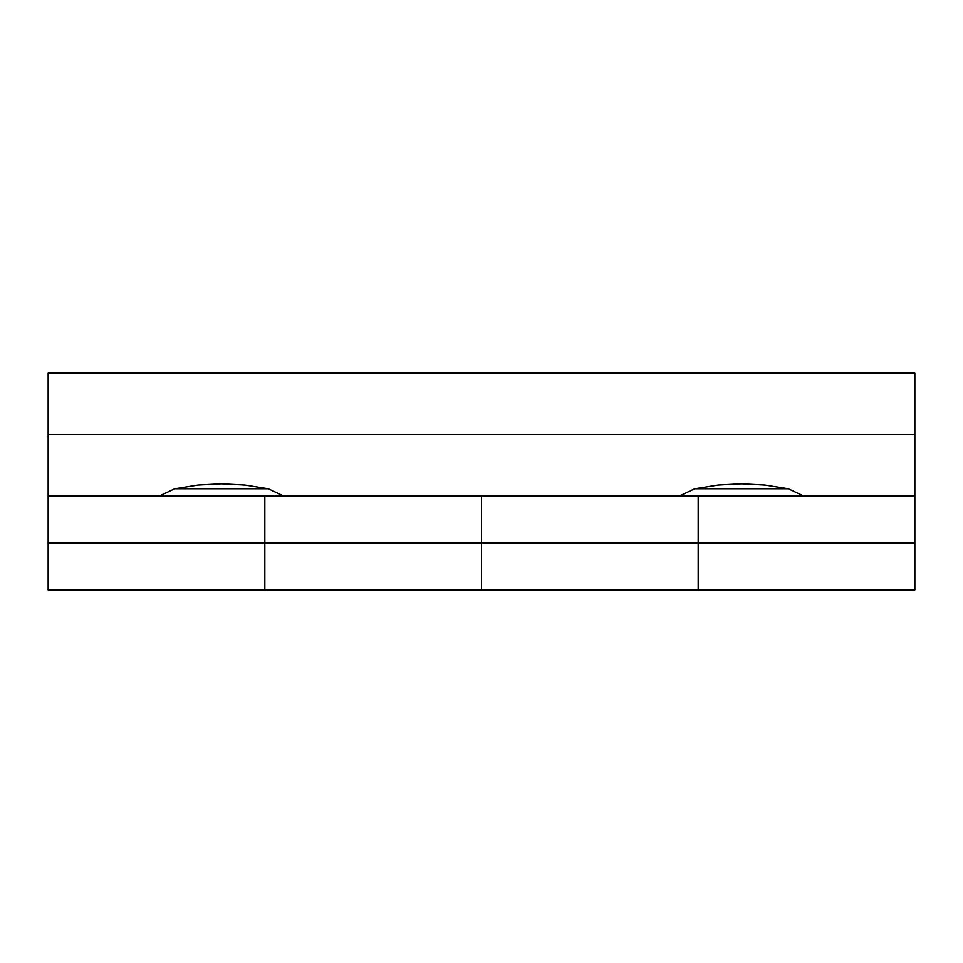 <?xml version="1.0" encoding="UTF-8"?>
<svg xmlns="http://www.w3.org/2000/svg" width="963" height="963" viewBox="0 0 963 963"><rect width="100%" height="100%" fill="white"/><g stroke="black" fill="none" stroke-linecap="round" stroke-linejoin="round"><path stroke-width="1.44" d="M221.49 488.723L268.256 488.723L283.591 495.945L159.389 495.945L174.724 488.723L221.49 488.723M174.724 488.723L198.065 485.003L221.49 483.763L244.915 485.003L268.256 488.723M741.51 488.723L788.276 488.723L803.611 495.945L679.409 495.945L694.744 488.723L741.51 488.723M694.744 488.723L718.085 485.003L741.51 483.763L764.935 485.003L788.276 488.723M283.591 495.945L679.409 495.945M803.611 495.945L914.85 495.945L914.85 373.163L48.15 373.163L48.15 495.945L159.389 495.945M48.15 434.554L914.85 434.554M48.15 495.945L48.15 589.838L264.825 589.838L264.825 495.945L264.825 589.838L698.175 589.838L698.175 495.945L698.175 589.838L914.85 589.838L914.85 495.945M914.85 542.891L481.5 542.891L481.5 495.945L481.5 589.838L481.5 542.891L48.15 542.891"/></g></svg>
